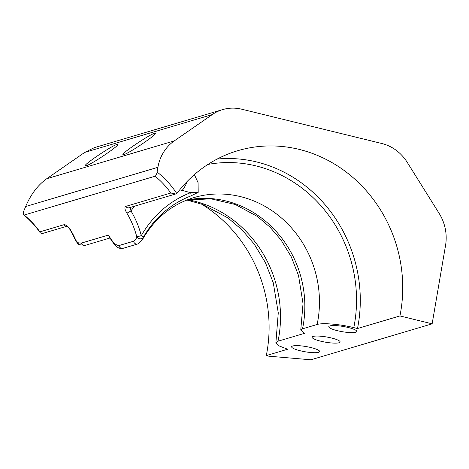 <?xml version="1.0" encoding="UTF-8"?>
<svg xmlns="http://www.w3.org/2000/svg" width="469" height="469" viewBox="0 0 469 469"><rect width="100%" height="100%" fill="white"/><g stroke="black" fill="none" stroke-linecap="round" stroke-linejoin="round"><path stroke-width="0.7" d="M77.93 242.743L81.231 243.13A3.553 3.265 73.5 0 0 85.258 245.34L79.484 244.73C78.329 244.519 76.916 242.801 75.239 239.589L77.93 242.743A3.553 3.013 114.4 0 0 79.484 244.73A3.553 3.013 114.4 0 0 79.589 244.777M75.239 239.589L70.18 229.833A3.553 0.381 -30.9 0 0 70.485 229.822A83.476 76.67 -106.5 0 1 75.527 239.548M66.874 226.257L42.21 233.574L40.316 232.911L39.888 231.85L63.931 224.721C65.918 224.575 68.099 226.275 70.485 229.822M81.231 243.13L108.55 235.028L108.996 236.417C112.513 242.244 114.594 244.601 115.28 245.252C117.561 247.11 117.977 248.822 123.113 248.318A3.553 3.265 73.5 0 0 123.113 248.312L137.728 243.98A3.553 3.265 73.5 0 0 137.822 243.95M108.55 235.028C112.255 241.852 115.702 245.369 118.903 245.574L133.518 241.242C134.978 240.708 136.069 239.249 136.796 236.857L141.304 235.661A3.553 1.055 29.6 0 1 143.092 237.642A3.553 2.703 -163.9 0 1 139.92 238.797A3.553 2.703 -163.9 0 1 136.796 236.857A83.476 76.67 73.5 0 0 126.859 213.102C124.742 209.485 124.355 207.251 125.692 206.407L170.827 193.017L175.682 193.99L176.737 193.468A3.553 3.265 73.5 0 0 177.335 192.865A136.368 125.246 73.5 0 1 237.783 150.696A136.368 125.246 73.5 0 1 399.934 315.942L357.495 328.529L353.796 327.626C340.113 324.196 322.537 322.684 317.126 324.484A103.883 95.412 73.5 0 0 288.13 224.276A103.883 95.412 73.5 0 0 193.803 197.619C171.66 204.408 154.442 218.577 142.13 240.128L143.092 237.642A106.627 97.933 73.5 0 1 190.918 195.907A3.553 1.401 69 0 0 190.578 192.671L198.194 192.343L190.918 195.907M130.388 207.421L130.945 210.892A87.029 79.935 -106.5 0 1 141.304 235.661A109.84 100.882 -106.5 0 1 190.578 192.671L182.13 190.385A68.204 62.641 73.5 0 0 179.65 189.91M126.859 213.102A3.553 0.381 -30.9 0 0 130.945 210.892A132.815 121.981 73.5 0 1 134.597 206.172M25.648 206.53L23.45 211.836C23.169 213.946 23.415 215.013 24.177 215.048L155.116 176.215C156.013 175.658 156.675 174.263 157.109 172.029L157.918 167.304L25.648 206.53C30.837 194.336 37.872 185.067 46.736 178.724L84.719 152.402L94.363 147.647L222.587 109.617A42.626 39.15 73.5 0 0 212.258 114.583L84.719 152.402M40.316 232.911C35.591 226.081 30.08 220.102 23.772 214.966L24.177 215.048A83.476 76.67 -106.5 0 1 39.888 231.85M217.17 159.044A136.368 125.246 -106.5 0 1 357.495 328.529M222.587 109.617A42.626 39.15 73.5 0 1 241.764 109.213L381.836 143.508A42.626 39.15 73.5 0 1 407.215 162.315L439.172 213.43A42.626 39.15 73.5 0 1 445.55 245.398L432.142 323.833L399.934 315.942M46.736 178.724L174.275 140.899L212.258 114.583M174.275 140.899A42.626 39.15 73.5 0 0 157.918 167.304M187.207 181.403A21.316 7.539 102 0 1 182.13 190.385M194.377 174.626L198.076 182.664L198.199 192.343M188.262 199.8A114.26 104.945 -106.5 0 1 278.023 341.198L275.889 342.71L278.715 345.747L287.649 349.241L266.304 355.572L268.801 356.188L310.888 359.787L432.142 323.833M186.685 200.087A103.883 95.412 -106.5 0 1 302.511 328.816L317.126 324.484M302.511 328.816L300.758 330.059L304.586 333.318L278.023 341.198M337.393 330.686A14.211 2.656 9.7 0 1 328.775 326.694A14.211 2.656 9.7 0 1 343.232 326.471A14.211 2.656 9.7 0 1 356.786 331.483A14.211 2.656 9.7 0 1 337.393 330.686M300.248 350.765A14.211 2.656 9.7 0 1 291.63 346.773A14.211 2.656 9.7 0 1 306.087 346.55A14.211 2.656 9.7 0 1 319.641 351.562A14.211 2.656 9.7 0 1 300.248 350.765M320.726 341.192A14.211 2.656 9.7 0 1 312.108 337.199A14.211 2.656 9.7 0 1 326.559 336.976A14.211 2.656 9.7 0 1 340.119 341.989A14.211 2.656 9.7 0 1 320.726 341.192M201.195 203.909A136.368 125.246 -106.5 0 1 266.304 355.572M123.91 154.547C129.368 153.246 158.68 133.331 155.251 133.255C153.158 132.041 119.501 154.465 123.142 154.653L123.91 154.547M86.19 165.733C91.648 164.431 120.967 144.516 117.531 144.446C115.444 143.227 81.782 165.657 85.422 165.838L86.19 165.733M63.931 224.721A3.553 3.265 73.5 0 0 66.745 226.187M85.258 245.34A3.553 3.265 73.5 0 0 85.276 245.34L109.969 238.012M118.903 245.574A3.553 3.265 73.5 0 0 123.107 248.318M133.518 241.242A3.553 3.265 73.5 0 0 137.722 243.986A3.553 3.265 73.5 0 0 137.728 243.98M175.682 193.99L129.28 207.749A3.553 3.265 -106.5 0 1 125.692 206.407M170.827 193.017A83.476 76.67 73.5 0 0 155.116 176.215M157.109 172.029A87.029 79.935 -106.5 0 1 176.737 193.468M207.919 164.437A132.305 121.512 -106.5 0 1 353.796 327.626M70.18 229.833C67.583 226.058 67.378 226.785 66.604 226.128L67.524 226.064M137.722 243.98L142.125 240.122M275.889 342.71L278.269 312.841L273.269 282.772L265.39 262.534L254.239 244.103L241.986 229.822L227.887 217.886L202.971 204.554L186.99 200.04M300.752 330.059L303.033 303.631L298.524 275.508L291.29 256.877L281.001 239.929L269.997 227.148L257.358 216.438L235.268 204.484L210.939 198.815L186.609 200.116"/></g></svg>
